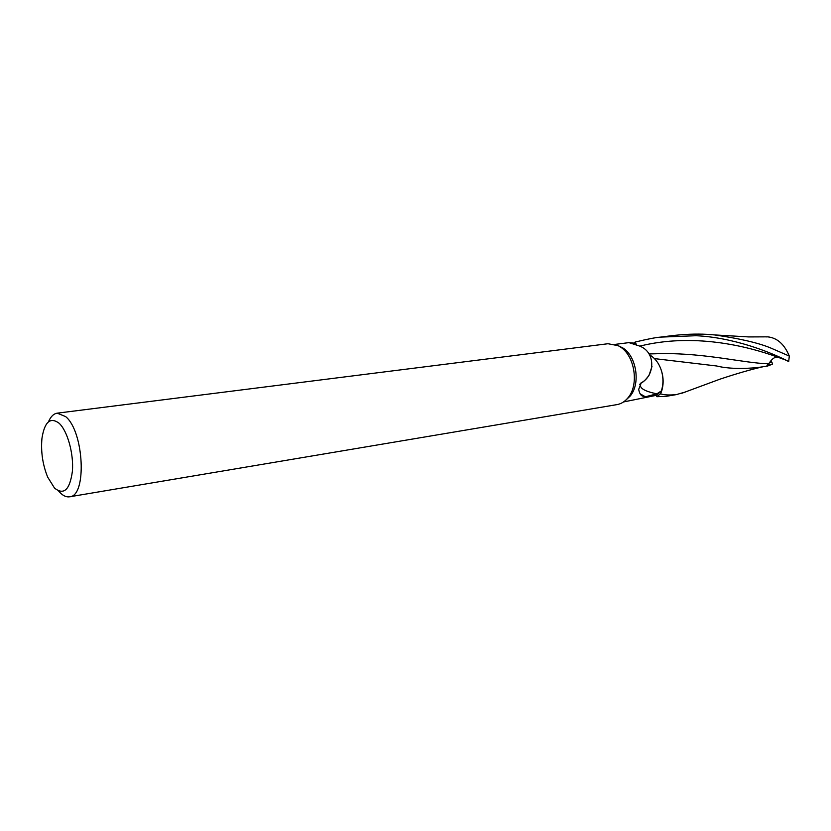 <?xml version="1.0" encoding="UTF-8"?>
<svg xmlns="http://www.w3.org/2000/svg" width="831" height="831" viewBox="0 0 831 831"><rect width="100%" height="100%" fill="white"/><g stroke="black" fill="none" stroke-linecap="round" stroke-linejoin="round"><path stroke-width="1.25" d="M48.447 421.836C50.701 416.601 53.631 413.703 57.235 413.163L608.012 343.722L618.222 345.696L620.477 347.036C634.926 356.021 639.205 385.085 627.956 397.841C624.85 401.612 621.183 403.866 616.976 404.614L69.555 496.803C66.47 497.27 63.333 495.899 60.133 492.7L58.627 491.028M617.921 345.54L622.98 348.033C636.691 356.551 640.743 384.067 630.064 396.179L625.94 400.023M57.235 413.163L65.618 416.591C84.108 431.455 87.078 496.377 69.555 496.803M54.524 488.088L47.668 477.108C42.651 464.633 40.75 451.711 41.955 438.321C44.573 421.816 50.286 416.778 59.084 423.218C67.425 430.801 73.814 453.601 72.411 471.167C69.856 489.843 63.894 495.484 54.524 488.088M635.653 343.317L635.164 342.133L633.638 343.234L635.164 342.133L635.653 343.317L635.144 342.06C647.224 339.141 655.638 337.49 660.396 337.126L696.077 335.714C733.067 337.438 769.973 351.814 788.702 361.516L784.9 359.75M649.406 354.567L652.865 357.143L649.478 354.598M649.624 354.91L652.314 356.696C656.822 360.332 659.98 365.432 661.798 371.987C663.47 378.614 663.325 384.94 661.341 390.934L656.843 393.832C643.256 391.069 638.083 387.381 641.324 382.769L641.366 382.738C654.766 375.83 656.22 352.354 639.662 346.08L628.953 342.621L635.829 343.317L636.629 345.364M656.843 393.832L645.386 396.771L640.13 393.832M645.386 396.771L642.467 396.096C640.597 395.265 639.34 393.011 638.696 389.344L641.324 382.769M649.458 354.64L652.314 356.696M685.461 391.972L676.237 394.632C669.1 395.286 663.876 395.016 660.583 393.811L660.666 393.634C663.886 385.875 663.948 377.658 660.863 369.016C663.948 377.648 663.886 385.854 660.666 393.634L656.885 396.699L665.776 396.387M661.341 390.934L656.334 395.327L656.854 396.626L660.666 393.634L661.923 390.196C663.553 384.317 663.512 378.25 661.798 371.987M623.52 401.955L656.334 395.327M770.971 360.561L771.874 362.285L769.329 362.835M769.319 362.835L771.926 362.264L772.57 364.134L767.678 366.004L760.916 367.073C751.764 368.424 731.311 369.712 716.644 365.983L654.444 358.608M766.504 336.908L767.605 336.846C777.151 337.802 784.381 344.2 789.294 356.063L770.088 347.732C757.82 342.746 739.289 338.477 714.494 334.914L706.755 334.332C695.869 333.75 684.006 334.228 671.157 335.766L670.856 335.807M633.534 343.234L635.144 342.06M783.103 359.106L777.92 357.237C774.824 356.676 771.781 358.867 768.768 363.822C743.413 363.105 707.347 353.227 662.245 353.591L649.011 353.944M768.768 363.822L766.992 365.36L772.57 364.134M660.583 393.811L656.885 396.699M789.294 356.063L788.702 361.516M631.321 343.535L630.511 342.912M777.92 357.237C746.352 345.675 692.825 332.878 639.777 346.132M628.953 342.621L615.054 344.387M640.743 394.32L639.984 393.541M639.475 384.68L641.013 382.935M651.992 366.461L649.032 375.311C645.49 380.006 642.934 382.489 641.366 382.738M641.563 394.881L642.467 396.096M622.98 348.033L620.477 347.036M630.064 396.179L627.956 397.841M660.396 337.126L671.168 335.766M714.39 334.914L748.762 336.929L767.605 336.846M657.83 353.632L662.245 353.591M681.825 393.271L719.947 379.175C736.661 373.607 751.068 369.452 763.159 366.72M665.756 396.397L676.237 394.632"/></g></svg>
